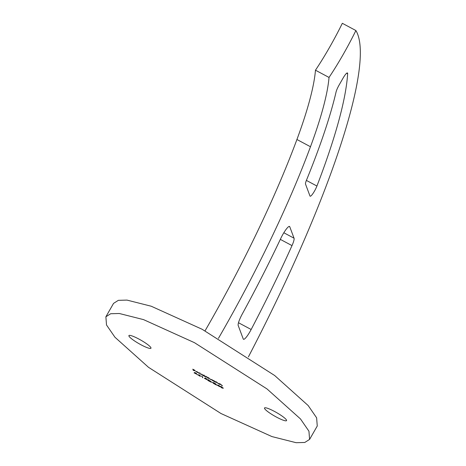 <?xml version="1.0" encoding="UTF-8"?>
<svg xmlns="http://www.w3.org/2000/svg" width="466" height="466" viewBox="0 0 466 466"><rect width="100%" height="100%" fill="white"/><g stroke="black" fill="none" stroke-linecap="round" stroke-linejoin="round"><path stroke-width="0.7" d="M138.851 339.027A12.704 1.998 -150.2 0 0 128.907 335.596A12.704 1.998 -150.2 0 0 141.012 344.788A12.704 1.998 -150.2 0 0 150.955 348.224A12.704 1.998 -150.2 0 0 138.851 339.027M274.451 411.414A12.704 1.998 -150.2 0 0 264.507 407.977A12.704 1.998 -150.2 0 0 276.606 417.169A12.704 1.998 -150.2 0 0 286.555 420.606A12.704 1.998 -150.2 0 0 274.451 411.414M309.581 439.415L317.259 426.011L316.624 417.816L308.172 405.548L274.637 375.491L202.127 329.27L151.211 306.22L126.997 300.098L118.364 300.331L113.553 303.383L105.881 316.787L106.51 324.983L114.962 337.25L148.497 367.307L221.006 413.528L271.923 436.578L296.137 442.7L304.77 442.467L309.581 439.415L308.946 431.219L300.494 418.951L266.96 388.894L194.456 342.673L143.54 319.618L119.325 313.502L110.692 313.729L105.881 316.787M306.383 180.406L316.927 186.033A7.817 1.439 -61.9 0 1 313.21 193.157A7.817 1.439 -61.9 0 1 310.14 196.215A7.817 1.439 -61.9 0 1 309.983 196.017L305.533 184.14A7.817 1.439 -61.9 0 1 306.459 180.225A273.659 50.34 118.1 0 0 336.05 92.052A7.817 1.439 -61.9 0 1 339.137 84.981L343.093 78.078A7.817 1.439 -61.9 0 1 347.438 72.952A7.817 1.439 -61.9 0 1 347.642 73.704L346.698 73.197M316.927 186.033A306.89 56.456 118.1 0 0 347.642 73.704M218.927 386.133L216.801 384.998L218.979 385.417L219.847 386.623L219.434 386.617L219.032 385.749M196.978 374.326L194.077 372.841L196.576 374.105L194.433 372.8L194.672 372.462L196.512 373.447L194.905 372.928L196.984 374.396M219.888 384.59L219.166 383.518L220.814 384.386L222.364 385.912L220.779 384.45L219.748 384.083L219.888 384.59M219.83 383.943L219.777 384.281M216.096 382.563L215.374 381.497L217.016 382.359L218.566 383.885L216.987 382.429L215.956 382.056L216.096 382.563M216.038 381.916L215.979 382.254M211.22 379.487L214.453 381.002L214.774 381.858L211.162 379.516M200.456 374.215L199.605 372.8L200.456 374.215M196.221 371.635L199.052 373.289L195.813 371.396L197.304 371.839L199.157 373.196L196.262 371.565M193.617 370.563L192.773 369.177L194.957 370.342L193.221 369.515L195.184 370.948L193.402 369.992L193.617 370.563M201.161 374.116L204.05 375.584L203.858 375.072L204.259 375.287L204.714 376.487L201.096 374.146M206.036 377.192L205.314 376.12L206.84 376.924L209.083 378.124L210.521 379.586L209.053 378.194L208.151 378.06L208.279 378.392L206.805 376.994L205.902 376.831L206.036 377.192M208.325 377.547L208.151 378.06M206.077 376.353L205.902 376.831M199.611 375.817L197.479 374.681L199.664 375.101L200.485 376.19L200.112 376.301L199.716 375.439M202.017 376.481L201.329 376.109L202.378 376.575L202.815 377.745L202.058 376.406M207.329 379.848L204.428 378.369L206.921 379.633L204.778 378.328L205.023 377.984L206.857 378.969L205.256 378.456L207.329 379.918M207.853 379.668L210.603 381.223L208.85 380.868L210.982 382.103L207.929 380.477L210.201 381.013L207.801 379.697M208.401 379.604L208.203 379.971M212.962 382.848L211.191 381.805L212.962 382.848M213.37 382.615L216.119 384.165L214.366 383.815L216.498 385.05L213.451 383.425L215.723 383.961L213.323 382.644M213.917 382.551L213.725 382.918M223.179 388.149L221.863 387.939L220.133 386.524L221.402 386.704L223.197 388.341M238.487 322.734L251.162 329.497A11.726 2.155 -61.9 0 1 243.491 339.289A11.726 2.155 -61.9 0 1 243.258 338.998L238.196 325.484A11.726 2.155 -61.9 0 1 242.337 313.88A273.659 50.34 118.1 0 0 280.742 238.481A11.726 2.155 -61.9 0 1 289.52 226.453A11.726 2.155 -61.9 0 1 289.753 226.75L289.147 226.424M251.162 329.497A306.89 56.456 118.1 0 0 292.001 245.605L280.316 239.367M218.449 338.339A273.659 50.34 118.1 0 0 310.478 146.743A215.018 39.552 118.1 0 0 329.031 77.443A82.878 15.244 118.1 0 0 355.896 30.54L342.335 23.3A82.878 15.244 118.1 0 1 315.47 70.203L329.031 77.443M205.046 330.837A273.659 50.34 118.1 0 0 296.924 139.503A215.018 39.552 118.1 0 0 315.47 70.203M248.407 356.886A359.67 66.16 118.1 0 0 355.896 30.54M283.829 232.75L294.046 238.208L289.753 226.75M294.046 238.208A11.726 2.155 -61.9 0 1 292.001 245.605M193.169 369.392L193.215 370.348M196.227 371.548L198.714 372.876L196.32 371.385M200.252 373.668L200.054 374M200.246 373.668L200.001 373.01M204.254 376.126L204.446 375.788L204.312 376.272M204.23 375.27L204.05 375.584M204.341 375.567L204.155 375.905L201.504 374.431L202.949 375.474L204.149 375.846L204.341 375.514M201.696 374.047L201.504 374.431M205.89 376.679L205.634 376.977M205.826 376.645L205.71 376.336M210.306 379.039L210.119 379.371M208.139 377.879L207.877 378.176M214.313 381.497L214.506 381.159L214.372 381.642M214.36 380.967L211.564 379.802L213.014 380.844L214.214 381.275L214.407 380.938M211.756 379.417L211.564 379.802M216.142 381.736L215.694 382.353M215.886 382.015L215.77 381.706M218.356 383.343L218.164 383.669M219.754 384.077L219.486 384.374M219.678 384.042L219.562 383.734M222.148 385.365L221.962 385.697M194.654 372.48L194.905 372.928M199.908 375.759L199.71 376.091M198.312 374.833L199.565 375.701L199.658 375.101M199.46 375.037L198.225 374.984M199.565 375.701L199.372 375.188M202.611 377.198L202.413 377.53M202.605 377.198L202.372 376.569M205.005 378.008L205.256 378.456M219.224 386.069L219.026 386.401M217.634 385.143L218.88 386.011L218.973 385.411M218.781 385.347L217.546 385.295M218.88 386.011L218.694 385.504M221.461 386.832L220.535 386.733L222.719 388.137L221.501 386.763M220.703 386.215L220.535 386.733M222.888 387.735L222.719 388.137M310.478 146.743L296.924 139.503M219.742 384.095L219.935 383.757M222.783 388.091L222.975 387.753"/></g></svg>

